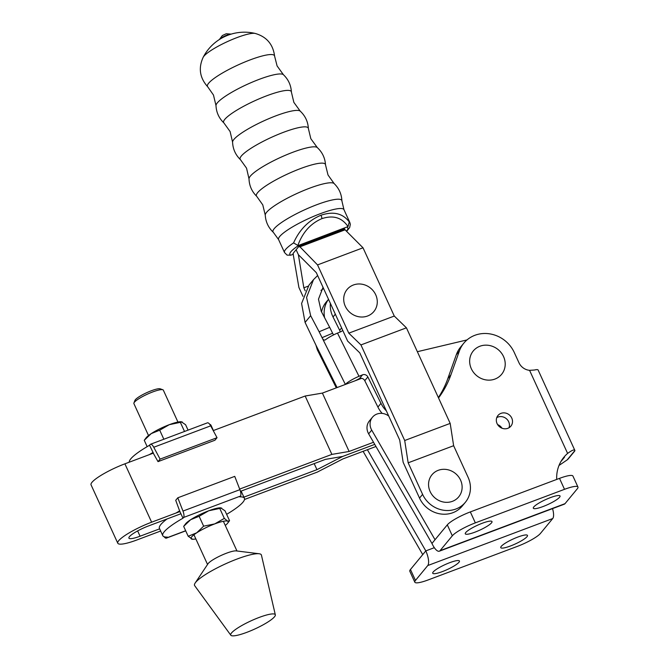 <?xml version="1.0" encoding="UTF-8"?>
<svg xmlns="http://www.w3.org/2000/svg" width="669" height="669" viewBox="0 0 669 669"><rect width="100%" height="100%" fill="white"/><g stroke="black" fill="none" stroke-linecap="round" stroke-linejoin="round"><path stroke-width="1" d="M133.925 402.989L134.946 400.397A14.141 2.601 -24.6 0 1 151.328 390.755A14.141 2.601 -24.6 0 1 160.209 388.823L162.835 389.751A16.181 2.977 155.4 0 0 152.674 391.959A16.181 2.977 155.4 0 0 133.925 402.989A16.181 2.977 155.4 0 0 133.9 403.616L148.51 435.536M177.946 422.064L163.328 390.136A16.181 2.977 155.4 0 0 162.835 389.751M246.861 632.322A24.494 4.499 155.4 0 0 275.327 614.844A24.494 4.499 155.4 0 0 259.146 617.445A24.494 4.499 155.4 0 0 230.822 635.224A24.494 4.499 155.4 0 0 246.861 632.322M275.327 614.844L261.428 555.111A36.736 6.749 155.4 0 0 259.162 553.756A36.736 6.749 155.4 0 0 237.161 559A36.736 6.749 155.4 0 0 195.131 583.067A36.736 6.749 155.4 0 0 194.679 585.676L230.822 635.224M259.162 553.756L236.19 550.896A16.181 2.977 155.4 0 0 226.498 553.204A16.181 2.977 155.4 0 0 207.984 563.808L195.131 583.067M188.073 430.125L185.597 424.731L181.232 421.738A20.413 3.746 155.4 0 0 169.299 424.673A20.413 3.746 155.4 0 0 151.236 433.612A20.413 3.746 155.4 0 0 146.118 437.81L144.253 440.286L151.236 433.612L159.707 430.192L163.846 439.24M147.163 446.649L144.253 440.286M182.244 421.947L169.299 424.673L159.707 430.192M184.519 431.463L180.379 422.415M149.338 454.636A44.898 8.245 -24.6 0 1 153.059 452.47L149.555 445.236L150.14 444.525A6.121 2.132 -110.6 0 1 150.492 444.266L207.432 422.841A6.121 2.132 69.4 0 1 210.685 425.844L217.032 437.702L160.092 459.118L158.018 461.635L152.9 452.528M129.234 462.204A44.898 8.245 -24.6 0 1 149.563 445.261M209.681 424.255A44.898 8.245 -24.6 0 1 211.019 425.317L213.403 430.535M210.685 425.844L153.753 447.26L160.092 459.118M217.032 437.702L214.958 440.219L158.018 461.635M153.753 447.26A6.121 2.132 -110.6 0 0 150.492 444.266M179.618 510.899L175.721 500.303L177.803 497.795L234.735 476.37L239.903 489.658A6.121 2.132 69.4 0 1 240.48 496.064L183.549 517.488L182.963 518.199L179.618 510.899A44.898 8.245 155.4 0 0 176.064 513.006M167.066 518.96A44.898 8.245 155.4 0 0 159.431 528.368L162.776 535.66A44.898 8.245 155.4 0 0 167.459 537.107L166.706 537.876L185.664 530.743M182.963 518.199L183.122 518.132A44.898 8.245 155.4 0 0 162.776 535.66M226.624 514.336A44.898 8.245 155.4 0 0 244.419 498.28A44.898 8.245 155.4 0 0 239.736 496.841L240.48 496.064M164.106 536.722A6.121 2.132 -110.6 0 0 166.364 538.135A6.121 2.132 -110.6 0 0 166.706 537.876M177.803 497.795L182.972 511.074L239.903 489.658M183.549 517.488A6.121 2.132 -110.6 0 0 182.972 511.074M195.841 538.921A20.413 3.746 -24.6 0 1 192.555 539.247A20.413 3.746 -24.6 0 1 191.543 539.038A20.413 3.746 -24.6 0 1 196.661 532.842A20.413 3.746 -24.6 0 1 214.732 523.902A20.413 3.746 -24.6 0 1 227.677 521.176A20.413 3.746 -24.6 0 1 227.669 523.166A20.413 3.746 -24.6 0 1 225.277 525.441M227.669 523.166L229.542 520.699L225.018 510.823L220.645 507.83A20.413 3.746 155.4 0 0 208.72 510.773A20.413 3.746 155.4 0 0 190.648 519.704A20.413 3.746 155.4 0 0 185.53 523.902L183.666 526.378L190.648 519.704L199.128 516.292L203.644 526.169L196.661 532.842L188.19 536.254L183.666 526.378M188.19 536.254L192.555 539.247M221.665 508.039L208.72 510.773L199.128 516.292M229.542 520.699L227.677 521.176L224.324 518.391L219.8 508.515M224.324 518.391L214.732 523.902L203.644 526.169M117.777 543.211L91.051 484.841A29.185 5.36 -24.6 0 1 91.979 482.324A29.185 5.36 -24.6 0 1 124.902 463.826L151.629 522.196A29.185 5.36 155.4 0 0 118.706 540.694A29.185 5.36 155.4 0 0 117.777 543.211A29.185 5.36 155.4 0 0 136.986 539.933L160.652 531.027M180.923 513.742L148.56 525.918A16.942 3.111 155.4 0 0 129.452 536.655A16.942 3.111 155.4 0 0 128.908 538.119A16.942 3.111 155.4 0 0 140.064 536.212L159.648 528.845M360.716 378.269A30.615 28.14 39.5 0 0 360.365 378.796M314.187 463.609L316.955 469.663L342.695 456.434L325.46 459.369L240.464 491.347M243.901 497.151L316.955 469.663M417.356 351.702L467.012 339.919M361.628 378.328L322.391 393.088L305.156 396.023L213.235 430.602M153.452 453.089L124.902 463.826M342.695 456.434L374.74 444.383L342.695 456.434M373.519 442.276L349.118 451.458L331.883 454.393L239.678 489.072M151.629 522.196L179.919 511.559M244.503 499.484L317.24 472.122L342.98 458.892L375.953 446.491M322.391 393.088L349.118 451.458M305.156 396.023L331.883 454.393M342.662 330.202A4.081 3.755 -140.5 0 1 341.006 331.64L337.485 333.112L359.002 376.304L362.523 374.832A4.081 3.755 -140.5 0 1 367.841 376.956L380.987 403.34A26.124 24.009 39.5 0 0 381.104 403.591A26.124 24.009 39.5 0 0 386.364 410.875M382.166 413.4A26.124 24.009 -140.5 0 1 378.035 407.312A26.124 24.009 -140.5 0 1 377.91 407.061L364.764 380.678A4.081 3.755 39.5 0 0 359.454 378.554L355.398 380.669M336.298 387.853L317.307 349.736A12.243 2.099 -26.5 0 1 317.29 349.678L315.91 345.095L337.076 387.56M324.59 317.683A26.124 24.009 39.5 0 1 328.521 299.311L326.204 302.07A26.124 24.009 39.5 0 0 321.538 311.888M340.095 332.025A4.081 3.755 39.5 0 0 339.66 330.285L333.028 316.972A26.124 24.009 -140.5 0 1 330.369 303.341M380.987 403.34L377.91 407.061M323.043 287.336L318.486 299.168L321.212 311.269L329.683 327.342L319.121 331.757L322.057 337.653L332.618 333.237L329.683 327.342M332.618 333.237A4.081 1.447 -112.7 0 0 333.647 334.868M320.969 290.405L323.587 288.54M319.121 331.757L310.65 315.684L306.569 297.454L313.493 279.659L308.953 285.161L301.594 303.483L305.081 322.425L315.91 345.095M313.493 279.659L317.633 275.528M359.002 376.304A12.243 2.099 153.5 0 0 345.371 384.441L322.057 337.653C323.102 339.835 324.239 340.538 325.477 339.76A12.243 2.099 -26.5 0 1 337.485 333.112M325.477 339.76L325.05 340.011M353.391 284.994A17.344 15.947 39.5 0 0 345.271 306.218A17.344 15.947 39.5 0 0 367.59 316.002A17.344 15.947 39.5 0 0 375.71 294.77A17.344 15.947 39.5 0 0 353.391 284.994M479.924 346.233A18.364 16.884 39.5 0 0 471.319 368.711A18.364 16.884 39.5 0 0 494.951 379.064A18.364 16.884 39.5 0 0 503.548 356.585A18.364 16.884 39.5 0 0 479.924 346.233M345.087 229.827L344.669 228.923L299.194 246.033L317.541 264.907L348.792 333.162L360.942 344.928L404.703 440.511L408.157 462.814L422.599 494.374A25.915 23.825 -140.5 0 0 465.331 502.327A25.915 23.825 -140.5 0 0 468.083 477.265L453.632 445.713L450.187 423.402L406.426 327.827L394.275 316.052L363.024 247.798L345.087 229.827L299.612 246.936M308.15 286.181L303.835 287.804L298.391 254.705L296.124 249.746L298.391 254.705L316.328 272.676L347.663 341.115L359.813 352.889L399.694 439.993L403.148 462.304L419.53 498.096A25.915 23.825 39.5 0 0 462.254 506.04L465.331 502.327M453.632 445.713L408.157 462.814M394.275 316.052L348.792 333.162M363.024 247.798L317.541 264.907M406.426 327.827L360.942 344.928M450.187 423.402L404.703 440.511M302.965 296.334L298.909 287.478L293.047 253.467L299.194 246.033M303.835 287.804L305.215 290.823M438.245 470.315A17.344 15.947 39.5 0 0 430.125 491.548A17.344 15.947 39.5 0 0 452.436 501.324A17.344 15.947 39.5 0 0 460.556 480.099A17.344 15.947 39.5 0 0 438.245 470.315M203.92 56.196A29.403 5.402 -24.6 0 1 229.233 40.784A29.403 5.402 -24.6 0 1 255.232 33.45L255.232 33.45A46.487 46.487 0 0 0 203.175 57.283L203.175 57.283A29.403 5.402 -24.6 0 1 203.92 56.196M298.951 245.264L348.014 226.59C341.934 217.567 333.237 214.916 321.914 218.629C310.65 223.413 302.639 232.352 297.872 245.448L298.951 245.264A31.861 5.854 155.4 0 0 290.906 251.711A31.861 5.854 155.4 0 0 290.764 255.19L287.093 255.115L284.509 252.514A35.942 6.606 -24.6 0 1 285.655 249.412A35.942 6.606 -24.6 0 1 293.582 242.897C299.528 229.592 308.66 220.369 320.986 215.226C333.338 211.086 342.762 213.319 349.268 221.949A35.942 6.606 -24.6 0 1 349.87 222.585L343.95 209.656L341.909 200.959C341.608 194.144 339.016 188.34 334.132 183.565L328.011 174.985L325.519 164.85C325.067 158.009 322.324 152.256 317.315 147.581L310.834 138.726L308.384 128.565C307.983 121.683 305.273 115.879 300.247 111.154L293.858 102.374L291.4 92.088C291.032 85.247 288.381 79.46 283.43 74.719L277.083 65.922L274.608 56.188C273.086 44.33 266.622 36.745 255.232 33.45M293.582 242.897L297.872 245.448M290.764 255.19L293.382 254.203M219.382 39.521A6.698 1.229 -24.6 0 1 219.482 39.371A6.698 1.229 -24.6 0 1 219.541 39.304A6.698 1.229 -24.6 0 1 225.01 35.917A6.698 1.229 -24.6 0 1 231.022 34.094A6.698 1.229 -24.6 0 1 231.198 34.111M348.014 226.59L349.268 221.949M449.769 562.662A14.693 2.701 155.4 0 0 432.726 573.241A14.693 2.701 155.4 0 0 442.401 571.585A14.693 2.701 155.4 0 0 459.444 561.007A14.693 2.701 155.4 0 0 449.769 562.662M517.806 537.065A14.693 2.701 155.4 0 0 500.763 547.643A14.693 2.701 155.4 0 0 510.439 545.996A14.693 2.701 155.4 0 0 527.481 535.409A14.693 2.701 155.4 0 0 517.806 537.065M550.361 497.636A14.693 2.701 155.4 0 0 533.318 508.214A14.693 2.701 155.4 0 0 542.994 506.558A14.693 2.701 155.4 0 0 560.037 495.98A14.693 2.701 155.4 0 0 550.361 497.636M482.324 523.225A14.693 2.701 155.4 0 0 465.281 533.812A14.693 2.701 155.4 0 0 474.957 532.156A14.693 2.701 155.4 0 0 491.999 521.577A14.693 2.701 155.4 0 0 482.324 523.225M509.009 427.75A8.371 7.694 39.5 0 0 508.691 421.788A8.371 7.694 39.5 0 0 496.758 417.632M497.075 423.594A8.371 7.694 39.5 0 0 510.873 426.161A8.371 7.694 39.5 0 0 511.76 418.066A8.371 7.694 39.5 0 0 497.97 415.499A8.371 7.694 39.5 0 0 497.075 423.594M388.681 415.934A30.615 28.14 -140.5 0 1 387.761 415.365A12.243 11.256 39.5 0 0 372.474 417.213A12.243 11.256 39.5 0 0 371.17 429.046A12.243 11.256 39.5 0 0 371.721 430.117L435.026 539.732L431.957 543.454A12.243 4.265 -110.6 0 0 439.341 551.197A12.243 4.265 -110.6 0 0 440.035 550.679L565.012 503.665A12.243 4.265 69.4 0 1 564.31 504.183L439.341 551.197M372.474 417.213L369.397 420.926A12.243 11.256 39.5 0 0 368.101 432.768A12.243 11.256 39.5 0 0 368.652 433.838L431.957 543.454M363.091 451.324L422.741 554.609L410.457 569.495A20.413 3.746 155.4 0 0 409.804 571.251L414.813 582.197A20.413 3.746 155.4 0 0 428.252 579.898L517.421 546.356A20.413 3.746 155.4 0 0 540.443 533.427L552.728 518.542L427.75 565.556L415.466 580.433A20.413 3.746 155.4 0 0 414.813 582.197M438.529 397.946A102.048 93.794 -140.5 0 0 450.906 374.841L459.369 351.033A30.615 28.14 39.5 0 1 463.826 343.155A30.615 28.14 39.5 0 1 514.294 352.546L518.968 362.757A12.243 11.256 -140.5 0 0 529.572 370.333L534.422 370.024A12.243 2.25 -24.6 0 1 538.127 370.032L574.914 450.53A12.243 2.25 155.4 0 1 574.487 451.349L568.341 458.792A12.243 2.25 155.4 0 1 567.195 459.879L559.008 465.457M463.826 343.155L460.757 346.877A30.615 28.14 39.5 0 0 456.3 354.754L447.837 378.562A102.048 93.794 -140.5 0 1 438.354 397.562M427.75 565.556A12.243 4.265 -110.6 0 0 425.81 550.896L422.741 554.609M434.332 547.685L425.81 550.896L367.381 449.71M552.544 508.607A12.243 4.265 69.4 0 1 552.728 518.542M497.627 424.606A8.371 7.694 -140.5 0 1 502.001 428.219M556.708 479.422A36.736 33.768 -140.5 0 1 563.9 457.211A36.736 33.768 -140.5 0 1 567.613 453.423C572.07 450.145 574.504 449.183 574.914 450.53L567.195 459.879M565.012 503.665L577.297 488.788A20.413 3.746 155.4 0 0 577.949 487.024A20.413 3.746 155.4 0 0 564.511 489.323L475.35 522.865A20.413 3.746 155.4 0 0 452.319 535.802L440.035 550.679M577.949 487.024L572.94 476.077A20.413 3.746 155.4 0 0 559.501 478.377L470.332 511.919A20.413 3.746 155.4 0 0 447.31 524.856L435.026 539.732M562.437 459.126A36.736 33.768 -140.5 0 1 564.544 457.144L560.89 461.568M137.638 530.918L140.064 536.212M333.028 316.972L335.328 314.179M367.841 376.956L364.764 380.678M362.523 374.832L359.454 378.554M341.616 327.919L339.66 330.285M310.65 315.684L305.081 322.425M419.53 498.096L422.599 494.374M291.4 92.088A37.205 6.832 -24.6 0 0 262.022 97.632A37.205 6.832 -24.6 0 0 224.809 119.341A37.205 6.832 -24.6 0 0 223.931 122.971C218.989 118.229 216.346 112.442 215.995 105.602L213.478 95.04L207.725 86.811A36.87 6.774 -24.6 0 1 208.628 83.24A36.87 6.774 -24.6 0 1 245.406 61.765A36.87 6.774 -24.6 0 1 274.608 56.188M215.995 105.602A37.196 6.832 -24.6 0 1 217.3 102.909A37.196 6.832 -24.6 0 1 251.937 82.27A37.196 6.832 -24.6 0 1 283.43 74.719M308.384 128.565A37.464 6.882 -24.6 0 0 278.789 134.16A37.464 6.882 -24.6 0 0 241.333 156.011A37.464 6.882 -24.6 0 0 240.447 159.665C235.496 154.865 232.871 149.02 232.578 142.137A37.322 6.857 -24.6 0 1 233.891 139.445A37.322 6.857 -24.6 0 1 268.62 118.756A37.322 6.857 -24.6 0 1 300.247 111.154M325.519 164.85A37.932 6.966 -24.6 0 0 295.522 170.545A37.932 6.966 -24.6 0 0 257.632 192.664A37.932 6.966 -24.6 0 0 256.72 196.352C251.837 191.535 249.269 185.706 249.01 178.857A37.673 6.924 -24.6 0 1 250.331 176.148A37.673 6.924 -24.6 0 1 285.379 155.267A37.673 6.924 -24.6 0 1 317.315 147.581M284.509 252.514L278.588 239.577L273.345 232.352C268.378 227.669 265.685 221.916 265.259 215.1A37.974 6.974 -24.6 0 1 266.588 212.332A37.974 6.974 -24.6 0 1 302.003 191.25A37.974 6.974 -24.6 0 1 334.132 183.565M273.345 232.352A37.824 6.949 -24.6 0 1 274.223 228.647A37.824 6.949 -24.6 0 1 312.08 206.57A37.824 6.949 -24.6 0 1 341.909 200.959M278.588 239.577A35.942 6.606 -24.6 0 1 279.734 236.475A35.942 6.606 -24.6 0 1 314.455 216.012A35.942 6.606 -24.6 0 1 343.95 209.656M321.914 218.629A4.081 1.422 -110.6 0 0 320.986 215.226M346.408 231.148A31.861 5.854 155.4 0 0 346.96 227.209M226.222 33.759L222.367 35.524L226.222 33.759L231.022 34.094M371.721 430.117L368.652 433.838M459.369 351.033L456.3 354.754M410.457 569.495L415.466 580.433M529.572 370.333L567.613 453.423M450.906 374.841L447.837 378.562M447.31 524.856L452.319 535.802M470.332 511.919L475.35 522.865M559.501 478.377L564.511 489.323M223.371 521.293L236.968 550.988M193.943 534.765L207.541 564.469M244.419 498.28L241.133 491.096M166.364 538.135L185.714 530.851M223.931 122.971L230.111 131.559L232.578 142.137M240.447 159.665L246.543 168.162L249.01 178.857M256.72 196.352L262.758 204.856L265.259 215.1M207.725 86.811C199.747 77.905 198.225 68.062 203.175 57.283M222.367 35.524L219.482 39.371M346.634 231.382L349.661 227.552L350.33 224.349L349.87 222.585"/></g></svg>
